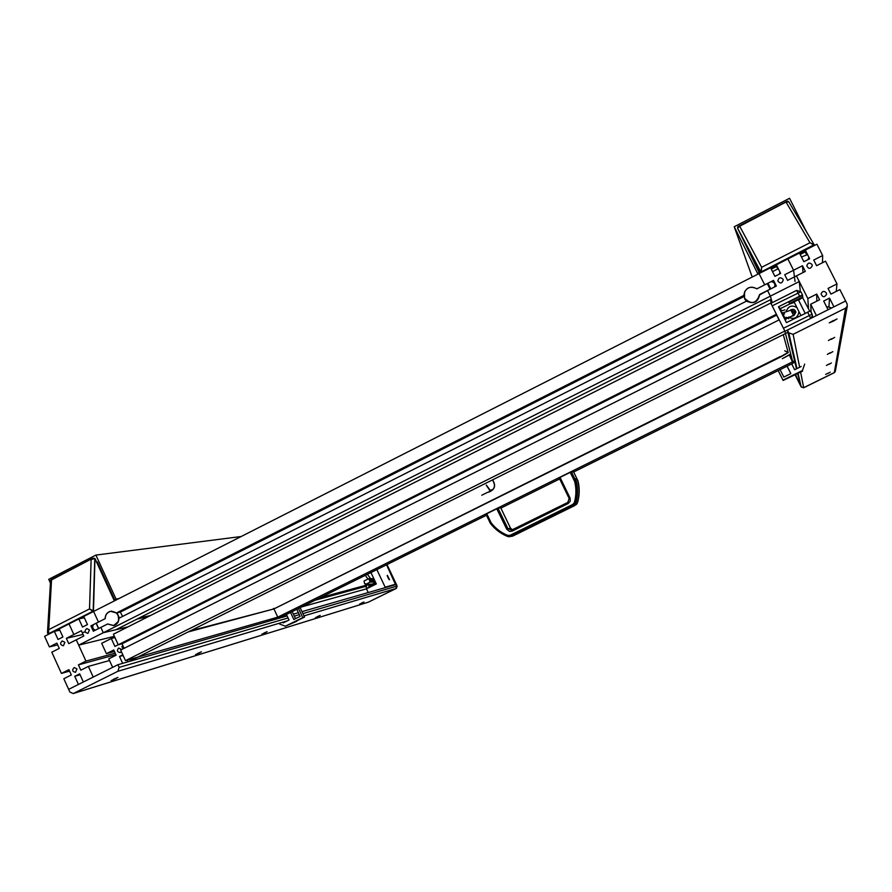 <?xml version="1.0" encoding="UTF-8"?>
<svg xmlns="http://www.w3.org/2000/svg" width="892" height="892" viewBox="0 0 892 892"><rect width="100%" height="100%" fill="white"/><g stroke="black" fill="none" stroke-linecap="round" stroke-linejoin="round"><path stroke-width="1.34" d="M507.437 536.393C500.657 533.594 494.993 529.279 490.466 523.437L491.135 522.79L486.776 513.736L485.962 514.205L490.31 523.236L491.135 522.79C495.551 528.477 501.07 532.68 507.682 535.401L510.034 535.323L510.715 536.304L512.922 535.992M575.764 503.066L576.41 504.381L574.883 504.649L575.641 502.865L573.478 505.418L510.715 536.304L507.481 536.404L508.752 536.705M574.916 505.485L512.666 536.125L509.109 536.705M507.682 535.401L507.459 536.415C500.646 533.606 494.982 529.29 490.444 523.448M570.044 498.015L570.233 501.159L568.171 503.523L567.814 502.419L569.152 498.483L570.044 498.015L560.031 477.398L559.161 477.9L569.152 498.483L567.825 502.419L511.551 530.116L507.949 528.655L497.992 508.239L496.766 508.774L506.734 529.224L510.48 528.12L512.465 529.692L510.48 528.12L500.758 507.849L510.48 528.12M506.734 529.224L509.51 531.42L512.153 531.108L511.551 530.116M485.962 514.205L490.098 522.79M576.087 504.694L573.478 505.418L572.831 504.415L574.359 502.575C576.321 495.573 576.433 488.537 574.671 481.468L570.2 472.359L560.031 477.398M576.7 504.125L577.57 502.542L576.7 504.125M576.41 504.381L577.559 502.542C579.599 495.394 579.744 488.214 577.983 480.989L573.545 471.757L570.2 472.359M577.302 502.787C579.477 495.238 579.544 487.679 577.492 480.074L578.005 480.989C579.755 488.214 579.61 495.394 577.57 502.542M577.458 479.963L576.868 478.736L575.596 479.372M574.359 502.575L575.641 502.865C577.67 495.662 577.771 488.426 575.964 481.145L571.393 471.835M575.976 480.186C578.027 487.835 577.971 495.45 575.775 503.043M497.992 508.239L500.758 507.86M575.964 481.145L574.671 481.468L575.853 480.922M575.931 480.074L575.34 478.848L576.868 478.736M486.776 513.736L496.766 508.774M775.025 285.128L775.661 286.388M150.525 615.513L138.751 618.212M273.286 609.091L190.33 630.856M780.377 356.488L274.167 608.801M784.904 318.009L786.309 317.296L786.465 317.987M273.967 608.389L273.142 608.79M122.973 645.841L121.858 646.399L122.996 648.885M784.581 313.85L783.176 314.553M775.293 286.02L775.014 285.195M774.39 287.034L774.981 285.451M774.97 284.671L773.91 282.552L771.312 281.515M767.923 283.221L770.755 288.874M774.88 285.239L775.471 286.488M772.249 281.805L772.907 281.471L773.375 282.285M759.616 294.494C756.438 303.726 751.41 304.964 744.53 298.196L744.519 291.985C747.652 286.956 751.744 285.919 756.795 288.852L767.265 283.556L770.097 289.209L759.75 294.806M745.099 299.467L744.419 297.939M744.943 299.411L744.564 298.274L747.295 301.608M746.258 301.251L744.853 298.853M361.383 603.137L363.925 602.022L361.383 603.137M362.197 602.881L361.271 603.271L362.174 602.825M827.754 373.302L825.669 374.439L827.754 373.302M827.731 373.469L828.4 373.079L827.698 373.402M94.039 558.247L92.623 558.336L50.599 580.391L47.532 631.837M94.597 558.481L91.129 559.652L89.523 608.924L93.181 610.853L94.753 558.615L93.404 611.065L48.135 633.956M47.477 632.74L48.603 629.719L89.523 608.924L92.868 611.265L48.268 633.911L47.477 632.74L48.001 633.9M48.491 634.112L51.535 580.001L50.833 579.978M93.459 611.511L94.965 558.827M48.291 634.446L94.139 611.165M83.971 616.918L80.815 618.513M59.452 629.362L56.397 630.912M114.354 600.907L95.009 558.66M787.703 201.168L739.702 226.211L737.572 228.185L760.909 272.116L737.572 228.196L737.729 226.903M813.928 244.375L788.751 201.737L786.187 202.317L809.969 242.747L814.151 244.743L761.244 271.87L761.657 267.299L760.909 272.116M738.13 226.434L739.702 226.211L761.657 267.299L809.969 242.747L813.905 245.133L761.378 272.149M803.625 261.267L804.383 261.445M808.052 259.583L808.877 257.208M807.204 254.744L801.451 256.952M814.474 245.445L814.162 244.832M761.088 272.539L814.396 245.233M737.606 228.274L760.062 273.063L737.606 228.274L761.155 272.517M805.331 250.719L799.745 253.562M776.464 265.381L770.822 268.236M805.398 251.856L800.191 254.443M776.687 266.44L771.268 269.128M774.579 275.728L775.65 275.996M779.296 274.145L780.032 272.149M778.448 269.317L777.59 269.05L772.528 271.636M777.869 280.947L777.869 280.947C780.244 283.946 782.028 283.6 783.232 279.91L782.986 279.14C780.31 276.899 778.604 277.501 777.857 280.935L777.891 281.091M370.303 572.842L371.306 573.333M370.648 578.73L367.37 574.292M365.285 575.329L367.972 579.064M365.229 583.613L364.594 583.636L365.575 584.383L370.046 582.175L370.124 580.893L368.53 578.785L364.059 580.993L364.594 583.636M375.688 582.61L372.276 584.149L365.575 584.383M373.815 578.652L368.53 578.785M374.172 579.421L369.511 579.532M374.807 580.759L370.124 580.893M374.93 581.004L369.589 581.16M375.398 582.008L370.046 582.175M389.09 579.633L387.161 575.708M387.596 576.645L388.89 578.573L387.596 576.645M387.987 577.815L388.589 577.525M366.824 588.575L366.211 587.337L366.969 584.996M368.285 584.628L369.31 586.791M395.569 584.661L386.559 564.781L396.695 586.167L395.903 588.53L368.396 602.145M386.983 564.569L397.152 586.033L396.36 588.397L368.474 602.111M317.318 616.673L320.183 615.424L317.318 616.673M318.299 616.372L317.251 616.807L318.266 616.305M263.842 633.097L267.121 631.692L263.842 633.097M265.058 632.718L263.854 633.22L265.013 632.64M197.611 653.435L201.414 651.829L197.611 653.435M199.128 652.977L197.723 653.557L199.072 652.877M113.418 679.303L117.934 677.407L113.418 679.303M115.358 678.701L113.697 679.392L115.302 678.578M119.138 667.394L117.922 664.718L68.651 689.349L78.451 684.443L74.75 676.303L79.667 673.839L83.369 681.99L93.214 677.073L88.364 666.413L80.838 670.193L78.418 664.874L85.944 661.095L76.266 639.832L68.762 643.623L66.343 638.326L73.846 634.524L69.03 623.921L73.846 634.524L81.373 630.722L83.792 636.029L76.266 639.832L78.686 645.139L770.365 296.144L771.279 299.311L115.927 629.719L103.305 632.718L100.874 627.388L93.326 631.213L90.906 625.894L98.454 622.07L93.593 611.444L83.748 616.439L87.461 624.567L82.543 627.065L78.831 618.937L59.24 628.882L62.919 636.999L58.036 639.475L54.356 631.369L44.6 636.319L49.394 646.901L56.876 643.121L59.273 648.417L51.803 652.197L61.414 673.404L68.907 669.647L71.327 674.954L63.823 678.723L69.855 692.014L73.189 693.575L117.889 671.297L119.138 667.394L288.06 617.955M302.912 613.607L396.695 586.167L396.36 588.397M73.512 693.441L367.983 602.267L73.189 693.575M362.687 602.736L359.654 604.062L362.687 602.736M318.89 616.182L315.478 617.665L318.89 616.182M265.771 632.506L261.88 634.167L265.771 632.506M200.02 652.699L195.504 654.605L200.02 652.699M116.529 678.344L111.143 680.585L116.529 678.344M368.675 602.033L395.903 588.53L303.982 615.893M397.152 586.033L395.925 584.561L301.998 611.644M117.922 664.718L287.113 615.937M293.368 614.131L298.385 612.681M101.454 570.88L100.718 570.991M103.472 575.284L102.747 575.396M96.737 562.283L97.362 561.96L114.265 598.866L113.641 599.19M98.075 563.499L97.34 563.599M114.8 600.673L114.466 599.948L116.083 599.134L95.901 555.08L48.748 579.332L50.443 583.056M117.343 599.391L114.466 599.948M118.937 598.577L116.083 599.134M241.175 536.516L95.901 555.08M104.085 576.633L103.361 576.745M113.585 597.384L112.871 597.517M93.214 624.723L92.612 627.21L93.515 629.206L95.422 630.153M98.533 628.581L96.113 623.263M98.689 628.503L96.258 623.185L105.234 618.635C105.345 614.889 107.073 612.481 110.43 611.41C116.796 611.455 119.416 614.811 118.257 621.479L113.752 625.526L107.676 623.965L98.689 628.503M119.416 618.022L117.008 612.837M828.69 364.159L826.393 365.441L828.69 364.159M828.668 364.371L829.404 363.925L828.635 364.282M829.85 352.942L827.297 354.392L829.85 352.942M829.828 353.199L830.642 352.697L829.772 353.098M831.299 338.848L828.412 340.521L831.299 338.848M831.266 339.172L832.191 338.592L831.199 339.049M833.184 320.607L829.872 322.558L833.184 320.607M833.139 321.031L834.198 320.339L833.05 320.864M826.683 306.993L828.255 306.881M831.612 307.985L828.111 306.859L826.917 307.45M301.507 606.95L366.467 588.832L370.871 585.676L371.708 584.171M370.927 572.53L376.324 583.959L366.467 588.832L368.229 592.544M387.351 575.318L389.481 579.755L387.306 575.329M395.736 584.16L385.166 587.192L376.837 569.598M486.196 485.137L490.165 490.901L486.196 485.137M489.953 489.976L486.408 485.114L489.953 489.976M492.473 479.918C496.041 485.661 494.726 489.753 488.504 492.183C494.726 489.753 496.041 485.661 492.473 479.918C496.041 485.661 494.726 489.753 488.504 492.183C494.726 489.753 496.041 485.661 492.473 479.918M492.585 479.863C496.208 485.616 494.904 489.719 488.671 492.172L488.671 492.172C494.904 489.719 496.208 485.616 492.585 479.863C496.208 485.616 494.904 489.719 488.671 492.172C494.904 489.719 496.208 485.616 492.585 479.863M488.961 491.615L491.771 490.254L488.961 491.615M489.741 490.622L491.949 489.708L489.741 490.622M486.463 515.241L285.217 615.034L277.791 617.153L273.955 608.913L781.303 356.644L788.227 352.608L781.303 356.644L788.227 352.608L783.288 334.634M128.849 661.563L137.624 657.181L277.791 617.153L792.687 361.751L789.353 355.072L787.848 355.54L789.353 355.072L787.848 355.54L789.353 355.072L787.848 355.54L789.353 355.072L793.066 363.211L573.668 472.002M500.88 508.094L560.566 478.502M790.736 354.102L784.191 357.77M790.702 353.957L782.329 358.695M788.149 352.318L784.692 350.812L788.149 352.318L784.692 350.812L788.149 352.318L784.692 350.812L788.149 352.318L777.69 358.439L788.16 352.34L777.69 358.439M794.906 362.141L793.033 363.066L794.906 362.141L793.033 363.066L789.353 355.072L792.687 361.751L794.594 360.803L792.687 361.751L789.353 355.072M787.993 355.462L789.342 355.027L787.993 355.462M787.112 366.166L790.836 373.603L783.8 377.082L780.087 369.645M791.717 363.88L794.638 369.734L801.15 366.512M802.466 370.503L804.673 364.092L802.466 370.503L782.975 380.137L778.203 370.581M802.588 371.161L783.109 380.438L778.181 370.593M787.067 366.188L790.791 373.625M276.174 617.955L275.293 619.338M281.114 616.205L280.311 616.606M280.746 616.305L275.639 618.836M296.557 621.022L304.54 617.074L300.125 607.642M292.175 611.577L295.508 618.691M286.421 614.432L289.03 620.018L283.243 622.884L282.909 622.17M279.631 624.043L285.384 626.206L302.778 617.61L298.486 608.444M280.846 617.743L280.233 616.45M290.513 612.403L293.847 619.516L300.125 616.405L296.802 609.281M285.384 626.206L296.69 621.3M282.63 615.77L283.221 617.052M302.778 617.61L304.54 617.074M794.315 302.388L789.754 303.971C789.264 303.269 802.599 296.534 802.588 297.493L798.585 300.225M794.07 301.897L798.34 299.734M789.063 302.6L789.052 302.578C788.561 301.864 801.897 295.14 801.886 296.099C801.897 295.14 788.561 301.864 789.052 302.578C788.561 301.864 801.897 295.14 801.886 296.099M789.754 303.971L789.754 303.971C789.264 303.269 802.599 296.534 802.588 297.493C802.599 296.534 789.264 303.269 789.754 303.971L780.366 308.643L778.493 306.792L786.432 322.625L810.505 310.873L812.155 314.174L783.432 328.256L770.889 303.336L796.601 290.379L799.633 296.166L778.493 306.792M793.88 301.886L798.452 299.589L793.88 301.886M789.052 302.589L789.754 303.982M781.236 310.918L784.938 309.87M782.05 313.181L790.892 310.137L793.646 315.634L784.848 318.712M785.417 319.035L788.35 317.987M792.029 315.813L794.07 315.489L795.92 312.178C795.006 309.379 793.2 308.665 790.524 310.026M796.924 307.595C791.929 304.741 788.372 306.001 786.231 311.375C788.361 306.001 791.918 304.73 796.924 307.584M795.909 312.122C794.973 309.613 793.256 308.922 790.769 310.048M798.931 311.587L798.942 311.676C797.771 317.998 794.248 319.827 788.394 317.162M788.729 318.734L788.015 317.318M809.657 311.096L802.577 297.471M781.459 310.829L780.366 308.643M807.606 312.022L810.694 318.444L784.904 331.311L792.687 361.751L794.594 360.803L792.687 361.751M782.15 312.523L785.796 319.782M802.755 297.382L802.532 295.029L799.633 296.166M787.915 332.326L785.473 333.541L787.915 332.326M793.445 315.233L795.274 312.423L795.017 311.542L791.115 310.606M795.251 313.181L791.862 312.077L795.251 313.17M118.223 644.76L114.912 646.421L111.288 638.494L114.945 637.579M111.288 638.494L101.688 643.322L106.404 653.68L114.466 651.517M106.404 653.68L113.775 649.989L116.138 655.174L108.779 658.865L112.648 667.35M122.65 663.358L119.506 656.467L123.118 655.464M119.506 656.467L122.817 654.806M127.132 660.18L127.891 661.842M188.145 631.949L273.955 608.913L277.791 617.153L270.7 620.665M125.493 660.649L137.624 657.181L785.473 333.541L784.837 331.055L125.493 660.649L120.654 650.067L779.218 319.838L784.837 331.055M121.78 649.499L118.614 648.038C116.651 650.547 117.209 652.063 120.286 652.576L121.424 651.762M124.111 648.328L122.037 643.79L776.653 315.11L779.062 319.916M122.037 643.79L118.235 644.782L776.408 314.24L776.653 315.11M118.235 644.782L113.407 634.212L770.799 303.035L776.408 314.24M128.058 626.831L103.305 632.718L100.874 627.388L107.575 624.01L113.775 625.626C117.12 624.489 118.837 622.036 118.915 618.279L746.582 301.083C753.718 304.395 758.111 302.176 759.739 294.438L767.533 290.502L770.365 296.144L799.277 281.549L796.433 275.896L807.84 298.552L816.749 294.081L819.614 299.757L810.694 304.228L816.414 315.59L828.077 309.758L823.684 301.05L829.527 298.129L833.92 306.837L845.627 300.983L787.391 330.096L788.807 332.928L793.122 334.322L845.571 308.153L847.288 306.079L847.066 303.837L839.874 289.599L830.92 294.092L828.044 288.406L836.997 283.912L825.524 261.189L816.593 265.704L813.727 260.04L822.658 255.525L816.927 244.196L805.298 250.106L809.668 258.769L803.848 261.713L799.488 253.049L776.341 264.801L776.776 266.886M847.288 306.079L835.291 371.406L834.299 372.6L803.681 387.685L801.161 386.849L795.14 374.841L800.236 384.82M827.72 373.57L830.184 372.198L827.72 373.57M828.657 364.493L831.377 362.966L828.657 364.493M829.805 353.355L832.838 351.626L829.805 353.355M831.244 339.373L834.678 337.388L831.244 339.373M833.117 321.287L829.248 322.848L837.042 318.946L833.117 321.287M800.615 372.142L803.681 387.685L834.276 372.711L803.703 387.764L801.172 386.938L795.129 374.852M787.391 330.096L796.478 368.82M797.604 373.625L801.172 386.938M803.703 387.764L801.161 386.849L798.072 373.391M835.313 371.306L834.299 372.6L845.571 308.153M835.269 371.507L834.276 372.711M755.413 265.036L754.32 261.612M791.126 205.751L792.408 207.914M806.301 231.441L789.565 198.292L734.227 226.746L757.587 273.353L759.46 272.406L759.839 273.175M759.17 271.279L758.668 271.536L739.579 232.221M752.201 277.055L734.227 226.746M757.854 274.19L757.587 273.353M759.716 273.242L759.46 272.406M795.318 374.763L797.113 378.409L795.274 374.785M800.113 384.775L795.575 374.629M758.49 271.157L759.07 271.079M758.468 271.123L759.047 271.045M757.944 268.838L756.996 266.942M754.387 262.984L754.632 262.237M754.576 263.374L754.833 262.627M122.639 616.394L120.32 612.124L744.006 296.534M743.906 295.765L743.761 295.453C745.377 287.726 749.771 285.507 756.918 288.796L773.531 280.389L774.223 283.177M776.341 264.801L780.678 273.443L774.903 276.375L770.565 267.734L93.593 611.444L98.454 622.07L105.133 618.691C105.234 614.867 106.984 612.403 110.407 611.299L116.473 612.949L743.761 295.453M120.32 612.124L116.473 612.949M759.047 273.576L764.7 284.849L759.047 273.576M78.831 618.937L84.361 617.766M85.208 631.904L82.22 632.595M78.686 645.139L114.377 636.342M136.955 619.115L148.752 616.405M90.906 625.894L92.98 625.426M89.434 629.908L86.758 628.548C84.261 630.9 84.651 632.517 87.94 633.376L89.434 629.908M773.531 280.389L776.363 286.031L767.533 290.502L770.365 296.144L772.249 302.644M770.298 299.812L771.279 303.135M799.277 281.549L800.28 290.926M795.051 281.504L793.59 270.231L787.892 258.936L793.59 270.231L802.466 265.738L805.32 271.402L787.558 280.378L784.726 274.725L793.59 270.231L794.449 276.899M76.946 668.877L74.192 667.528C71.795 669.992 72.252 671.587 75.564 672.3L76.946 668.877M64.882 642.318L62.217 640.958C59.742 643.333 60.143 644.938 63.421 645.775L64.882 642.318M49.394 646.901L57.69 644.916M54.356 631.369L59.82 630.165M85.944 661.095L115.224 653.167M320.317 597.629L369.756 584.238M78.418 664.874L115.893 654.639M315.054 600.238L366.467 586.189M88.364 666.413L109.526 660.515M74.75 676.303L80.09 674.765M61.414 673.404L69.587 671.13M66.343 638.326L83.056 634.424M826.304 292.844C824.063 290.669 822.324 291.037 821.086 293.925C822.58 297.471 824.409 297.616 826.561 294.338L826.304 292.844M811.988 264.478C809.601 262.281 807.862 262.727 806.781 265.827C808.609 269.206 810.438 269.172 812.266 265.704L811.988 264.478M802.466 265.738L803.023 272.562M805.298 250.106L805.431 252.347M822.658 255.525L822.513 262.716M836.997 283.912L836.217 291.428M829.527 298.129L828.924 307.015M810.694 304.228L811.084 312.022M816.749 294.081L816.827 301.162M807.84 298.552L808.509 308.822M512.153 531.108L568.171 503.523M510.034 535.323L572.831 504.415M94.942 558.738L92.623 558.336M372.276 584.149L375.632 582.487M294.304 616.127L299.311 614.666M117.889 671.297L287.38 620.843M295.397 618.457L296.902 618M370.871 585.676L375.945 583.167M772.204 305.833L800.882 291.751L802.521 295.018L800.871 291.74L796.623 290.379L770.933 303.313M810.694 318.422L812.489 315.634L810.505 310.873M793.122 334.322L799.645 367.259M788.807 332.928L796.969 368.574M569.152 498.483L568.672 497.502M577.76 480.487L573.5 471.723M567.814 502.419L511.852 529.993M767.566 284.18L768.235 283.846M92.4 558.459L50.866 579.811M95.043 558.593L114.41 600.873M787.19 201.213L788.695 201.637M788.751 201.737L814.017 244.497M787.045 201.291L738.297 226.356M805.22 251.923L806.491 254.432M808.52 258.457L808.877 259.171M776.575 266.463L777.857 269.038M779.798 272.896L780.199 273.688M368.809 585.721L371.674 584.305M113.752 625.526L114.745 625.292M110.775 611.343L111.779 611.132M487.757 492.25L481.78 495.227L487.757 492.25M794.917 362.141L793.033 363.077M812.567 317.507L812.155 314.174M800.871 291.74L796.601 290.379M793.991 301.752L800.86 315.411M798.262 299.589L805.142 313.259"/></g></svg>
